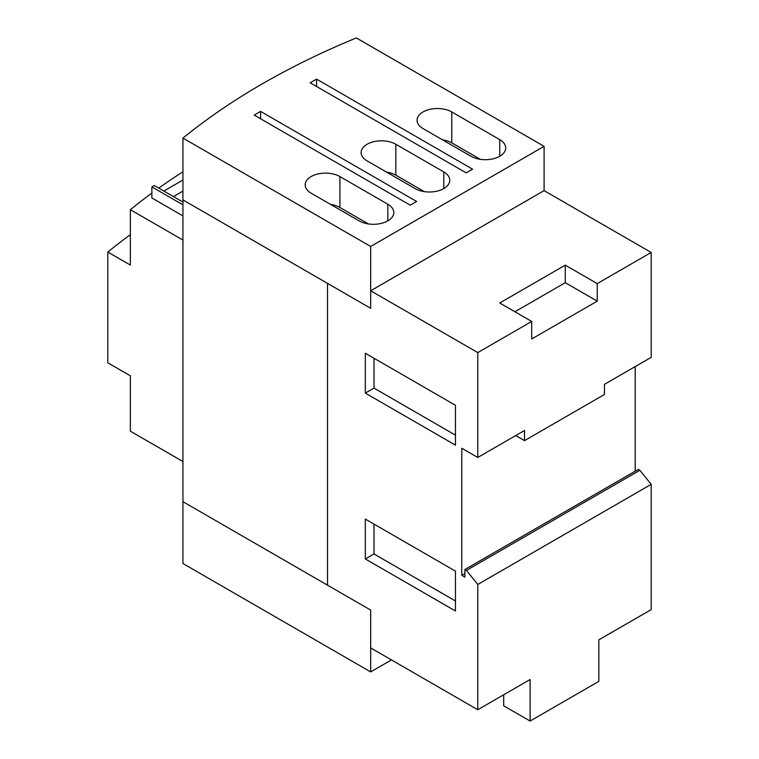 <?xml version="1.0" encoding="UTF-8"?>
<svg xmlns="http://www.w3.org/2000/svg" width="759" height="759" viewBox="0 0 759 759"><rect width="100%" height="100%" fill="white"/><g stroke="black" fill="none" stroke-linecap="round" stroke-linejoin="round"><path stroke-width="1.14" d="M373.988 358.239L373.988 388.096L455.466 435.144M373.988 524.089L373.988 553.947L455.466 600.995M499.745 302.993L565.275 265.157L565.275 282.69L597.248 301.143L531.708 338.979L531.708 321.446L499.745 302.993M514.925 311.759L565.275 282.69M565.275 265.157L597.248 283.61L651.194 252.462L651.194 357.347L604.439 384.339L604.439 394.49L524.516 440.637L515.722 435.562M597.248 283.61L597.248 301.143M651.194 252.462L544.099 190.632L370.667 290.763L477.762 352.593L477.762 457.478L524.516 430.486L524.516 440.637M455.466 405.287L455.466 445.154L365.316 393.105L365.316 353.239L455.466 405.287M365.316 393.105L373.988 388.096M455.466 571.138L455.466 611.004L365.316 558.956L365.316 519.09L455.466 571.138M365.316 558.956L373.988 553.947M370.667 290.763L370.667 308.296L327.508 283.382L327.508 585.161L370.667 610.075L370.667 647.911L477.762 709.741L530.114 679.523L530.114 721.05L503.701 705.804L503.701 694.77M477.762 352.593L531.708 321.446M466.453 570.407L639.884 470.276L651.194 484.346L477.762 584.468L466.453 570.407L464.897 569.506L464.897 577.125L461.776 575.331L461.776 448.246L477.762 457.478M461.776 575.331L464.897 573.529M635.207 366.578L635.207 471.178M464.897 569.506L638.328 469.375L639.884 470.276M651.194 484.346L651.194 609.619L598.842 639.837L598.842 681.364L530.114 721.05M477.762 584.468L477.762 709.741M544.099 146.335L370.667 246.466L370.667 308.296L182.938 199.911L182.938 501.69L327.508 585.161L327.508 283.382L182.938 199.911L182.938 138.081A735.803 424.812 180 0 1 262.367 83.813A735.803 424.812 180 0 1 356.36 37.95L544.099 146.335L544.099 190.632M330.582 204.408A20.341 11.746 180 0 1 339.899 207.473L368.39 223.924M386.53 172.103A20.341 11.746 180 0 1 395.837 175.177L424.338 191.629M442.478 139.808A20.341 11.746 180 0 1 451.785 142.872L480.276 159.324M359.073 220.86L311.124 193.175A20.341 11.746 180 0 1 305.165 184.864A20.341 11.746 180 0 1 317.727 174.01A20.341 11.746 180 0 1 339.899 176.562L387.849 204.247A20.341 11.746 180 0 1 393.807 212.548A20.341 11.746 180 0 1 381.246 223.402A20.341 11.746 180 0 1 359.073 220.86M415.021 188.555L367.071 160.87A20.341 11.746 180 0 1 361.113 152.568A20.341 11.746 180 0 1 373.675 141.715A20.341 11.746 180 0 1 395.837 144.257L443.797 171.942A20.341 11.746 180 0 1 449.755 180.253A20.341 11.746 180 0 1 437.193 191.107A20.341 11.746 180 0 1 415.021 188.555M470.969 156.259L423.019 128.575A20.341 11.746 180 0 1 417.061 120.264A20.341 11.746 180 0 1 429.613 109.41A20.341 11.746 180 0 1 451.785 111.962L499.745 139.647A20.341 11.746 180 0 1 505.703 147.948A20.341 11.746 180 0 1 493.141 158.802A20.341 11.746 180 0 1 470.969 156.259M416.625 201.477L410.23 205.167L254.218 115.102L260.612 111.402L416.625 201.477M260.612 111.402L260.612 118.793M472.563 169.181L466.178 172.872L310.165 82.797L316.56 79.107L472.563 169.181M316.56 79.107L316.56 86.488M370.667 246.466L182.938 138.081M370.667 671.905L370.667 610.075L182.938 501.69L182.938 563.52L370.667 671.905L391.445 659.913M173.46 196.581L182.938 191.116M182.938 202.055L154.276 185.509L151.876 186.894L182.938 204.826M163.868 191.05L182.938 180.035M151.876 186.894L151.876 197.966L182.938 215.898M130.349 209.693L130.349 265.062L107.806 252.054L107.806 362.802L130.349 375.809L130.349 431.178L182.938 461.548L182.938 240.053L130.349 209.693A735.803 424.812 180 0 1 151.876 193.08M107.806 252.054A735.803 424.812 180 0 1 130.349 234.702M158.773 188.099A735.803 424.812 180 0 1 182.938 171.771M387.849 220.86L387.849 204.247M339.899 207.473L339.899 176.562M443.797 188.555L443.797 171.942M395.837 175.177L395.837 144.257M499.745 156.259L499.745 139.647M451.785 142.872L451.785 111.962"/></g></svg>
